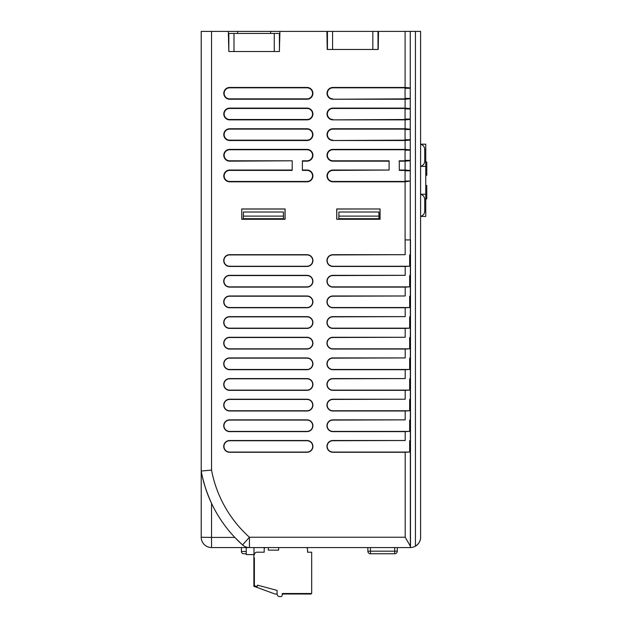 <?xml version="1.0" encoding="UTF-8"?>
<svg xmlns="http://www.w3.org/2000/svg" width="628" height="628" viewBox="0 0 628 628"><rect width="100%" height="100%" fill="white"/><g stroke="black" fill="none" stroke-linecap="round" stroke-linejoin="round"><path stroke-width="0.94" d="M378.001 31.4L378.001 49.463L372.844 49.463L372.844 31.4L378.519 31.4L378.205 49.463M372.844 31.4L211.542 31.4L211.542 470.089L201.219 471.031L201.219 31.4L211.542 31.4M410.351 239.927L410.351 546.132L405.193 537.238L405.193 452.278L332.84 452.278A5.888 5.888 0 0 1 326.952 446.398A5.888 5.888 0 0 1 332.84 440.511L405.193 440.511L405.193 431.632L332.84 431.632A5.888 5.888 0 0 1 326.952 425.753A5.888 5.888 0 0 1 332.84 419.865L405.193 419.865L405.193 410.987L332.84 410.987A5.888 5.888 0 0 1 326.952 405.099A5.888 5.888 0 0 1 332.84 399.22L405.193 399.22L405.193 390.341L332.84 390.341A5.888 5.888 0 0 1 326.952 384.454A5.888 5.888 0 0 1 332.84 378.574L405.193 378.574L405.193 369.696L332.84 369.696A5.888 5.888 0 0 1 326.952 363.808A5.888 5.888 0 0 1 332.84 357.929L405.193 357.929L405.193 349.05L332.84 349.05A5.888 5.888 0 0 1 326.952 343.163A5.888 5.888 0 0 1 332.84 337.275L405.193 337.275L405.193 328.405L332.84 328.405A5.888 5.888 0 0 1 326.952 322.517A5.888 5.888 0 0 1 332.84 316.63L405.193 316.63L405.193 307.751L332.84 307.751A5.888 5.888 0 0 1 326.952 301.872A5.888 5.888 0 0 1 332.84 295.984L405.193 295.984L405.193 287.106L332.84 287.106A5.888 5.888 0 0 1 326.952 281.226A5.888 5.888 0 0 1 332.84 275.339L405.193 275.339L405.193 266.46L332.84 266.46A5.888 5.888 0 0 1 326.952 260.581A5.888 5.888 0 0 1 332.84 254.693L405.193 254.693L405.099 239.927L410.492 239.927L410.492 547.561A10.323 10.323 0 0 0 415.43 546.179L415.43 31.4L420.587 31.4L420.587 537.238A10.323 10.323 0 0 1 415.43 546.179C418.955 543.754 420.674 540.779 420.587 537.238A10.323 10.323 0 0 1 415.43 546.179A10.323 10.323 0 0 0 420.587 537.238L420.587 523.305M415.43 31.4L410.265 31.4L410.265 88.297L410.265 31.4L378.519 31.4M327.424 39.14L327.424 49.463L327.424 31.4L327.062 40.435M378.362 40.435L378.001 38.112M380.066 208.959L336.71 208.959L336.71 219.282L380.066 219.282L380.066 208.959L336.781 209.03L336.781 219.211L379.995 219.211L379.995 209.03M241.741 208.959L241.741 219.282L285.096 219.282L285.096 208.959L241.741 208.959L241.811 219.211L285.026 219.211L285.026 209.03L241.811 209.03M307.029 99.224L229.605 99.224A5.888 5.888 0 0 1 223.788 93.337A5.888 5.888 0 0 1 229.605 87.457L307.029 87.457A5.888 5.888 0 0 1 312.917 93.337A5.888 5.888 0 0 1 307.029 99.224L307.029 98.863A5.526 5.526 0 0 0 312.556 93.337A5.526 5.526 0 0 0 307.029 87.818L229.605 87.818A5.526 5.526 0 0 0 224.149 93.337A5.526 5.526 0 0 0 229.605 98.863L307.029 98.863M292.232 161.161L292.153 170.4L229.605 170.4A5.526 5.526 0 0 0 224.149 175.926A5.526 5.526 0 0 0 229.605 181.453L307.029 181.453A5.526 5.526 0 0 0 312.556 175.926A5.526 5.526 0 0 0 307.029 170.4L302.39 170.4L302.39 160.799L307.029 160.799A5.526 5.526 0 0 0 312.556 155.281A5.526 5.526 0 0 0 307.029 149.754L229.605 149.754A5.526 5.526 0 0 0 224.149 155.281A5.526 5.526 0 0 0 229.605 160.799L292.24 160.799L229.605 161.161A5.888 5.888 0 0 1 223.788 155.281A5.888 5.888 0 0 1 229.605 149.393L307.029 149.393A5.888 5.888 0 0 1 312.917 155.281A5.888 5.888 0 0 1 307.029 161.161L302.39 161.161M302.39 170.039L307.029 170.039A5.888 5.888 0 0 1 312.917 175.926A5.888 5.888 0 0 1 307.029 181.814L229.605 181.814A5.888 5.888 0 0 1 223.788 175.926A5.888 5.888 0 0 1 229.605 170.039L292.153 170.039M307.029 140.515L229.605 140.515A5.888 5.888 0 0 1 223.788 134.635A5.888 5.888 0 0 1 229.605 128.748L307.029 128.748A5.888 5.888 0 0 1 312.917 134.635A5.888 5.888 0 0 1 307.029 140.515L307.029 140.154A5.526 5.526 0 0 0 312.556 134.635A5.526 5.526 0 0 0 307.029 129.109L229.605 129.109A5.526 5.526 0 0 0 224.149 134.635A5.526 5.526 0 0 0 229.605 140.154L307.029 140.154M307.029 119.87L229.605 119.87A5.888 5.888 0 0 1 223.788 113.99A5.888 5.888 0 0 1 229.605 108.102L307.029 108.102A5.888 5.888 0 0 1 312.917 113.99A5.888 5.888 0 0 1 307.029 119.87L307.029 119.508A5.526 5.526 0 0 0 312.556 113.99A5.526 5.526 0 0 0 307.029 108.463L229.605 108.463A5.526 5.526 0 0 0 224.149 113.99A5.526 5.526 0 0 0 229.605 119.508L307.029 119.508M228.317 31.4L228.835 51.527L233.993 51.527L233.993 33.465L228.835 33.465L228.474 40.435M405.099 239.927L405.099 181.814L332.832 181.814A5.888 5.888 0 0 1 327.023 175.926A5.888 5.888 0 0 1 332.832 170.039L389.101 170.039L332.84 170.4A5.526 5.526 0 0 0 327.384 175.926A5.526 5.526 0 0 0 332.84 181.453L405.06 181.453L405.06 170.4L399.337 170.4L399.251 160.799L405.06 160.799L405.06 149.754L332.84 149.754A5.526 5.526 0 0 0 327.384 155.281A5.526 5.526 0 0 0 332.84 160.799L389.101 160.799L389.101 170.039M389.101 161.161L332.832 161.161A5.888 5.888 0 0 1 327.023 155.281A5.888 5.888 0 0 1 332.832 149.393L405.099 149.393L405.099 140.515L332.832 140.515A5.888 5.888 0 0 1 327.023 134.635A5.888 5.888 0 0 1 332.832 128.748L405.099 128.748L405.099 119.87L332.832 119.87A5.888 5.888 0 0 1 327.023 113.99A5.888 5.888 0 0 1 332.832 108.102L405.099 108.102L405.099 99.224L332.832 99.224A5.888 5.888 0 0 1 327.023 93.337A5.888 5.888 0 0 1 332.832 87.457L405.099 87.457L405.099 31.4M327.219 49.463L326.905 31.4M279.931 31.4L279.421 49.463M229.605 440.511L307.029 440.511A5.888 5.888 0 0 1 312.917 446.398A5.888 5.888 0 0 1 307.029 452.278L229.605 452.278A5.888 5.888 0 0 1 223.725 446.398A5.888 5.888 0 0 1 229.605 440.511L229.605 440.738A5.66 5.66 0 0 0 223.953 446.398A5.66 5.66 0 0 0 229.605 452.058L307.029 452.058A5.66 5.66 0 0 0 312.689 446.398A5.66 5.66 0 0 0 307.029 440.738L229.605 440.738M229.605 419.865L307.029 419.865A5.888 5.888 0 0 1 312.917 425.753A5.888 5.888 0 0 1 307.029 431.632L229.605 431.632A5.888 5.888 0 0 1 223.725 425.753A5.888 5.888 0 0 1 229.605 419.865L229.605 420.093A5.66 5.66 0 0 0 223.953 425.753A5.66 5.66 0 0 0 229.605 431.405L307.029 431.405A5.66 5.66 0 0 0 312.689 425.753A5.66 5.66 0 0 0 307.029 420.093L229.605 420.093M229.605 399.22L307.029 399.22A5.888 5.888 0 0 1 312.917 405.099A5.888 5.888 0 0 1 307.029 410.987L229.605 410.987A5.888 5.888 0 0 1 223.725 405.099A5.888 5.888 0 0 1 229.605 399.22L229.605 399.447A5.66 5.66 0 0 0 223.953 405.099A5.66 5.66 0 0 0 229.605 410.759L307.029 410.759A5.66 5.66 0 0 0 312.689 405.099A5.66 5.66 0 0 0 307.029 399.447L229.605 399.447M229.605 378.574L307.029 378.574A5.888 5.888 0 0 1 312.917 384.454A5.888 5.888 0 0 1 307.029 390.341L229.605 390.341A5.888 5.888 0 0 1 223.725 384.454A5.888 5.888 0 0 1 229.605 378.574L229.605 378.802A5.66 5.66 0 0 0 223.953 384.454A5.66 5.66 0 0 0 229.605 390.114L307.029 390.114A5.66 5.66 0 0 0 312.689 384.454A5.66 5.66 0 0 0 307.029 378.802L229.605 378.802M229.605 357.929L307.029 357.929A5.888 5.888 0 0 1 312.917 363.808A5.888 5.888 0 0 1 307.029 369.696L229.605 369.696A5.888 5.888 0 0 1 223.725 363.808A5.888 5.888 0 0 1 229.605 357.929L229.605 358.148A5.66 5.66 0 0 0 223.953 363.808A5.66 5.66 0 0 0 229.605 369.468L307.029 369.468A5.66 5.66 0 0 0 312.689 363.808A5.66 5.66 0 0 0 307.029 358.148L229.605 358.148M229.605 337.275L307.029 337.275A5.888 5.888 0 0 1 312.917 343.163A5.888 5.888 0 0 1 307.029 349.05L229.605 349.05A5.888 5.888 0 0 1 223.725 343.163A5.888 5.888 0 0 1 229.605 337.275L229.605 337.503A5.66 5.66 0 0 0 223.953 343.163A5.66 5.66 0 0 0 229.605 348.823L307.029 348.823A5.66 5.66 0 0 0 312.689 343.163A5.66 5.66 0 0 0 307.029 337.503L229.605 337.503M229.605 316.63L307.029 316.63A5.888 5.888 0 0 1 312.917 322.517A5.888 5.888 0 0 1 307.029 328.405L229.605 328.405A5.888 5.888 0 0 1 223.725 322.517A5.888 5.888 0 0 1 229.605 316.63L229.605 316.857A5.66 5.66 0 0 0 223.953 322.517A5.66 5.66 0 0 0 229.605 328.177L307.029 328.177A5.66 5.66 0 0 0 312.689 322.517A5.66 5.66 0 0 0 307.029 316.857L229.605 316.857M229.605 295.984L307.029 295.984A5.888 5.888 0 0 1 312.917 301.872A5.888 5.888 0 0 1 307.029 307.751L229.605 307.751A5.888 5.888 0 0 1 223.725 301.872A5.888 5.888 0 0 1 229.605 295.984L229.605 296.212A5.66 5.66 0 0 0 223.953 301.872A5.66 5.66 0 0 0 229.605 307.532L307.029 307.532A5.66 5.66 0 0 0 312.689 301.872A5.66 5.66 0 0 0 307.029 296.212L229.605 296.212M229.605 275.339L307.029 275.339A5.888 5.888 0 0 1 312.917 281.226A5.888 5.888 0 0 1 307.029 287.106L229.605 287.106A5.888 5.888 0 0 1 223.725 281.226A5.888 5.888 0 0 1 229.605 275.339L229.605 275.566A5.66 5.66 0 0 0 223.953 281.226A5.66 5.66 0 0 0 229.605 286.878L307.029 286.878A5.66 5.66 0 0 0 312.689 281.226A5.66 5.66 0 0 0 307.029 275.566L229.605 275.566M229.605 254.693L307.029 254.693A5.888 5.888 0 0 1 312.917 260.581A5.888 5.888 0 0 1 307.029 266.46L229.605 266.46A5.888 5.888 0 0 1 223.725 260.581A5.888 5.888 0 0 1 229.605 254.693L229.605 254.921A5.66 5.66 0 0 0 223.953 260.581A5.66 5.66 0 0 0 229.605 266.233L307.029 266.233A5.66 5.66 0 0 0 312.689 260.581A5.66 5.66 0 0 0 307.029 254.921L229.605 254.921M279.774 40.435L279.421 38.112M228.835 41.205L228.835 49.463M338.924 212.013L378.888 212.013L378.998 218.685L338.814 218.685L338.924 212.013M378.998 218.685L379.014 219.156L338.806 219.156L338.814 218.685M243.436 212.013L283.393 212.013L283.511 218.685L243.319 218.685L243.436 212.013M283.511 218.685L283.518 219.156L243.311 219.156L243.319 218.685M405.06 88.297L410.265 88.297L410.265 98.392L405.06 98.392M405.06 150.186L410.265 150.186L410.265 160.383L405.06 160.383M405.06 170.816L410.265 170.816L410.265 181.045L405.06 181.045M405.06 108.927L410.265 108.927L410.265 119.053L405.06 119.053M405.06 129.556L410.265 129.556L410.265 139.714L405.06 139.714M405.099 181.814L410.265 181.045L410.265 239.927L410.265 181.359M405.099 161.161L410.265 160.713L410.265 170.494L405.099 170.039L405.099 161.161L399.259 161.161M399.329 170.039L405.099 170.039M332.832 140.515L405.06 140.154L405.06 129.109L332.84 129.109A5.526 5.526 0 0 0 327.384 134.635A5.526 5.526 0 0 0 332.84 140.154M405.099 140.515L410.265 140.068L410.265 149.849L405.099 149.393M405.099 119.87L410.265 119.422L410.265 129.203L405.099 128.748M332.832 99.224L405.06 98.863L405.06 87.818L332.84 87.818A5.526 5.526 0 0 0 327.384 93.337A5.526 5.526 0 0 0 332.84 98.863M405.099 99.224L410.265 98.769L410.265 108.55L405.099 108.102M410.265 87.904L405.099 87.457M332.832 119.87L405.06 119.508L405.06 108.463L332.84 108.463A5.526 5.526 0 0 0 327.384 113.99A5.526 5.526 0 0 0 332.84 119.508M270.605 33.465L270.644 31.4M237.643 33.465L237.604 31.4M410.351 546.132L410.445 547.561A10.323 10.323 0 0 1 410.265 547.561L211.542 547.561A10.323 10.323 0 0 1 201.219 537.238L201.219 471.031C202.773 480.648 206.212 491.426 211.542 503.342L211.542 537.419L234.817 537.419L242.557 544.939A130.075 130.075 0 0 1 201.219 471.031A130.075 130.075 0 0 0 242.557 544.939L242.879 545.214M283.464 216.111L243.366 216.111M378.959 216.111L338.853 216.111M246.255 551.486L241.411 551.486L241.411 547.561L226.59 547.561M309.353 547.561L310.978 547.561M410.492 547.561L410.445 547.561A10.323 10.323 0 0 1 410.265 547.561L404.848 547.561M409.66 254.921L409.66 266.233L332.84 266.233A5.66 5.66 0 0 1 327.18 260.581A5.66 5.66 0 0 1 332.84 254.921L405.193 254.693M409.66 275.566L409.66 286.878L332.84 286.878A5.66 5.66 0 0 1 327.18 281.226A5.66 5.66 0 0 1 332.84 275.566L405.193 275.339M409.66 296.212L409.66 307.532L332.84 307.532A5.66 5.66 0 0 1 327.18 301.872A5.66 5.66 0 0 1 332.84 296.212L405.193 295.984M409.66 316.857L409.66 328.177L332.84 328.177A5.66 5.66 0 0 1 327.18 322.517A5.66 5.66 0 0 1 332.84 316.857L405.193 316.63M409.66 337.503L409.66 348.823L332.84 348.823A5.66 5.66 0 0 1 327.18 343.163A5.66 5.66 0 0 1 332.84 337.503L405.193 337.275M409.66 358.148L409.66 369.468L332.84 369.468A5.66 5.66 0 0 1 327.18 363.808A5.66 5.66 0 0 1 332.84 358.148L405.193 357.929M409.66 378.802L409.66 390.114L332.84 390.114A5.66 5.66 0 0 1 327.18 384.454A5.66 5.66 0 0 1 332.84 378.802L405.193 378.574M409.66 399.447L409.66 410.759L332.84 410.759A5.66 5.66 0 0 1 327.18 405.099A5.66 5.66 0 0 1 332.84 399.447L405.193 399.22M409.66 420.093L409.66 431.405L332.84 431.405A5.66 5.66 0 0 1 327.18 425.753A5.66 5.66 0 0 1 332.84 420.093L405.193 419.865M409.66 440.738L409.66 452.058L332.84 452.058A5.66 5.66 0 0 1 327.18 446.398A5.66 5.66 0 0 1 332.84 440.738L405.193 440.511M405.193 410.987L409.66 410.759M405.193 390.341L409.66 390.114M405.193 431.632L409.66 431.405M405.193 266.46L409.66 266.233M405.193 328.405L409.66 328.177M405.193 307.751L409.66 307.532M405.193 369.696L409.66 369.468M405.193 349.05L409.66 348.823M405.193 452.278L409.66 452.058M405.193 287.106L409.66 286.878M207.939 494.935L205.191 487.108M204.964 486.386L202.687 478.065M211.542 470.089A119.752 119.752 0 0 0 249.442 537.238L242.557 544.939A10.323 10.323 0 0 0 249.442 547.561L249.442 537.238L405.193 537.238M249.018 547.553L249.442 547.561M420.587 194.248L425.753 194.248L425.753 166.381L420.587 166.381M425.753 194.248L425.753 216.448L420.587 216.448M420.587 144.181L425.753 144.181L425.753 166.381M420.587 166.271C423.146 165.549 424.52 163.869 424.716 161.215L424.716 149.346C424.52 146.693 423.146 145.005 420.587 144.283M420.587 216.338C423.146 215.616 424.52 213.936 424.716 211.283L424.716 199.414C424.52 196.76 423.146 195.073 420.587 194.35M425.753 173.917L426.781 173.917L426.781 175.267L425.753 175.267M426.781 173.917L426.781 162.024L425.753 162.024M426.781 161.993L425.753 161.993L426.781 162.024M425.753 198.903L426.781 198.903L426.781 185.472L425.753 185.472M426.781 198.55L425.753 198.55L426.781 198.566M426.781 185.472L425.753 185.401M426.781 198.903L425.753 198.95M426.781 198.723L425.753 198.723M253.869 554.587L253.869 586.277L275.033 594.017L277.097 594.017L277.097 590.406L257.48 585.147L257.48 586.277L255.934 586.277A1.546 1.546 0 0 1 254.379 584.731L254.379 557.884M282.255 594.017L311.158 594.017L311.158 593.499M307.029 547.961L307.029 547.561M254.379 562.021L254.379 559.438M307.218 593.499L282.255 593.499L311.676 593.499L311.676 552.208L307.547 552.208L307.547 549.115A1.546 1.546 0 0 0 306.001 547.561M254.379 573.631L254.379 558.661M277.097 594.017A2.583 2.583 0 0 0 279.672 596.6L280.708 596.6A1.546 1.546 0 0 0 282.255 595.054L282.255 593.499M264.192 551.439L264.192 547.561L264.192 552.208L256.962 552.208A2.583 2.583 0 0 0 254.379 554.791M264.192 549.115A1.546 1.546 0 0 1 265.738 547.561M264.192 552.208L256.962 552.208M241.411 551.486L241.411 551.486A2.269 2.269 -90 0 0 243.68 553.755L246.255 553.755M253.995 547.561L253.995 554.587L246.255 554.587L246.255 547.561M253.995 554.587L254.395 554.587M268.321 547.561L268.321 550.144L278.644 550.144L278.644 547.561M397.273 547.561L397.273 551.18A2.583 2.583 0 0 1 394.69 553.755L370.434 553.755A2.583 2.583 0 0 1 367.851 551.18L367.851 547.561M274.255 33.465L279.421 33.465L279.421 51.527L274.255 51.527L274.255 33.465L233.993 33.465M274.255 51.527L233.993 51.527M228.835 51.527L228.835 33.465M372.844 49.463L332.581 49.463L332.581 31.4M327.424 49.463L332.581 49.463M415.43 546.179A10.323 10.323 0 0 0 420.587 537.238M211.542 547.561L211.542 537.419L201.219 537.238M425.753 149.346L424.716 149.346M424.716 161.215L425.753 161.215M425.753 199.414L424.716 199.414M424.716 211.283L425.753 211.283M370.434 547.561L370.434 551.18L397.273 551.18A2.583 2.583 0 0 1 394.69 553.755L394.69 547.561M370.434 551.18L370.434 553.755A2.583 2.583 0 0 1 367.851 551.18L370.434 551.18"/></g></svg>
